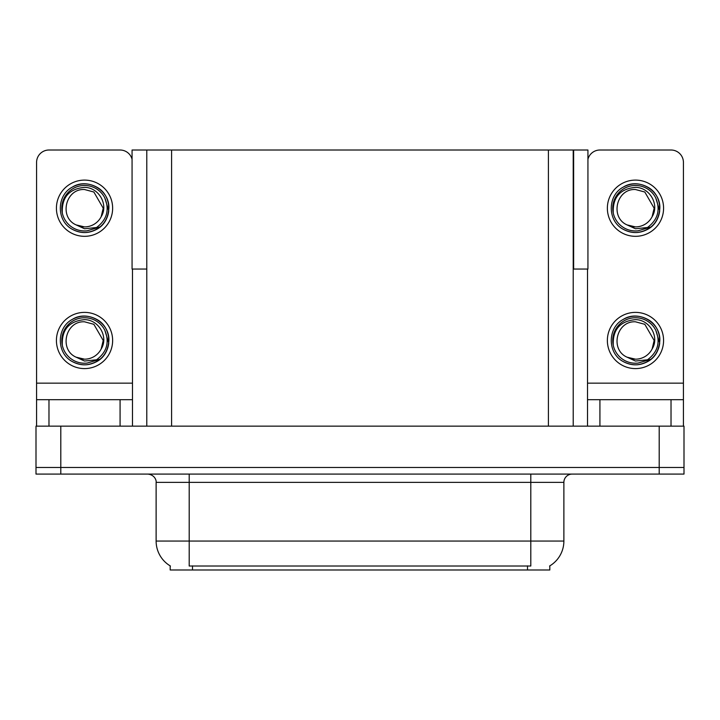 <?xml version="1.0" encoding="UTF-8"?>
<svg xmlns="http://www.w3.org/2000/svg" width="720" height="720" viewBox="0 0 720 720"><rect width="100%" height="100%" fill="white"/><g stroke="black" fill="none" stroke-linecap="round" stroke-linejoin="round"><path stroke-width="1.08" d="M573.219 269.055L587.934 269.055L587.934 150.012L573.219 150.012L573.219 426.141M573.219 150.012L132.066 150.012L132.066 269.055L146.781 269.055M573.633 269.055L573.633 150.012M549.819 565.875L549.819 569.988L170.181 569.988L170.181 565.875M60.804 474.093L684 474.093L684 467.478L36 467.478L36 426.141L60.804 426.141L60.804 467.478L36 467.478L36 474.093L60.804 474.093L60.804 467.478L684 467.478L684 426.141L60.804 426.141M146.781 150.012L146.781 426.141M170.424 566.019A28.935 28.935 0 0 1 156.123 541.053L189.198 541.053L189.198 566.019L530.802 566.019L530.802 541.053L563.877 541.053L563.877 482.355A8.271 8.271 0 0 1 572.139 474.093M156.123 541.053L156.123 482.355C156.546 481.014 155.133 474.858 147.861 474.093M549.576 566.019A28.935 28.935 0 0 0 563.877 541.053M120.078 426.141L120.078 399.681L48.978 399.681L48.978 426.141M132.066 159.237A12.402 12.402 0 0 0 120.078 150.012L48.978 150.012A12.402 12.402 0 0 0 36.576 162.405L36.576 383.148L132.48 383.148L132.48 426.141M132.48 269.055L132.48 383.148M36.576 426.141L36.576 399.681L48.978 399.681M120.078 399.681L132.48 399.681M36.576 399.681L36.576 383.148M671.022 426.141L671.022 399.681L599.922 399.681L599.922 426.141M587.52 269.055L587.52 383.148L683.424 383.148L683.424 162.405A12.402 12.402 0 0 0 671.022 150.012L599.922 150.012A12.402 12.402 0 0 0 587.934 159.237M587.52 426.141L587.52 399.681L599.922 399.681M671.022 399.681L683.424 399.681L683.424 426.141M683.424 383.148L683.424 399.681M587.52 399.681L587.52 383.148M84.528 368.595A28.107 28.107 0 0 0 112.635 340.488A28.107 28.107 0 0 0 84.528 312.381A28.107 28.107 0 0 0 56.421 340.488A28.107 28.107 0 0 0 84.528 368.595M84.528 359.181A18.693 18.693 0 0 0 101.169 348.993L103.221 340.488L93.87 324.306L84.528 321.804C65.466 320.67 58.761 349.74 76.14 357.192A18.693 18.693 0 0 0 84.528 359.181L76.14 357.192L84.528 361.035L96.534 359.802C106.929 352.017 109.683 342.153 104.805 330.21A22.734 22.734 0 0 0 61.794 340.488A22.734 22.734 0 0 0 87.156 363.069L100.152 359.199C91.485 365.76 82.215 366.561 72.342 361.593C56.322 353.304 56.322 327.672 72.342 319.383C80.469 315.072 88.596 315.072 96.714 319.383C112.734 327.672 112.734 353.304 96.714 361.593C88.596 365.904 80.469 365.904 72.342 361.593C56.322 353.304 56.322 327.672 72.342 319.383C80.469 315.072 88.596 315.072 96.714 319.383C112.734 327.672 112.734 353.304 96.714 361.593C88.596 365.904 80.469 365.904 72.342 361.593C56.322 353.304 56.322 327.672 72.342 319.383C80.469 315.072 88.596 315.072 96.714 319.383C112.734 327.672 112.734 353.304 96.714 361.593C88.596 365.904 80.469 365.904 72.342 361.593C56.322 353.304 56.322 327.672 72.342 319.383C87.534 309.654 109.737 322.47 108.9 340.488C107.703 354.321 100.305 362.412 86.688 364.761M62.325 345.384C61.587 329.715 68.994 321.138 84.528 319.635C98.631 319.635 108.855 336.852 101.169 348.993L103.221 340.488L93.87 324.306L84.528 321.804M104.805 330.21L108.765 343.062C107.982 349.569 105.111 354.942 100.152 359.199M84.528 236.322A28.107 28.107 0 0 0 112.635 208.206A28.107 28.107 0 0 0 84.528 180.099A28.107 28.107 0 0 0 56.421 208.206A28.107 28.107 0 0 0 84.528 236.322M84.528 226.899A18.693 18.693 0 0 0 101.169 216.711L103.221 208.206L93.87 192.024L84.528 189.522C65.466 188.388 58.761 217.458 76.14 224.91A18.693 18.693 0 0 0 84.528 226.899L76.14 224.91L84.528 228.762L96.534 227.52C106.929 219.735 109.683 209.871 104.805 197.928A22.734 22.734 0 0 0 61.794 208.206A22.734 22.734 0 0 0 87.156 230.796L100.152 226.917C91.485 233.478 82.215 234.279 72.342 229.32C56.322 221.022 56.322 195.39 72.342 187.101C80.469 182.79 88.596 182.79 96.714 187.101C112.734 195.39 112.734 221.022 96.714 229.32C88.596 233.631 80.469 233.631 72.342 229.32C56.322 221.022 56.322 195.39 72.342 187.101C80.469 182.79 88.596 182.79 96.714 187.101C112.734 195.39 112.734 221.022 96.714 229.32C88.596 233.631 80.469 233.631 72.342 229.32C56.322 221.022 56.322 195.39 72.342 187.101C80.469 182.79 88.596 182.79 96.714 187.101C112.734 195.39 112.734 221.022 96.714 229.32C88.596 233.631 80.469 233.631 72.342 229.32C56.322 221.022 56.322 195.39 72.342 187.101C87.534 177.372 109.737 190.188 108.9 208.206C107.703 222.039 100.305 230.13 86.688 232.488M62.325 213.102C61.587 197.442 68.994 188.856 84.528 187.362C98.631 187.353 108.855 204.57 101.169 216.711L103.221 208.206L93.87 192.024L84.528 189.522M104.805 197.928L108.765 210.789C107.982 217.287 105.111 222.669 100.152 226.917M635.472 368.595A28.107 28.107 0 0 0 663.579 340.488A28.107 28.107 0 0 0 635.472 312.381A28.107 28.107 0 0 0 607.365 340.488A28.107 28.107 0 0 0 635.472 368.595M635.472 359.181A18.693 18.693 0 0 0 652.113 348.993L654.156 340.488L644.814 324.306L635.472 321.804C616.401 320.67 609.696 349.74 627.084 357.192A18.693 18.693 0 0 0 635.472 359.181L627.084 357.192L635.472 361.035L647.469 359.802C657.864 352.017 660.627 342.153 655.749 330.21A22.734 22.734 0 0 0 612.738 340.488A22.734 22.734 0 0 0 638.1 363.069L651.087 359.199C642.42 365.76 633.159 366.561 623.286 361.593C607.266 353.304 607.266 327.672 623.286 319.383C631.404 315.072 639.531 315.072 647.658 319.383C663.678 327.672 663.678 353.304 647.658 361.593C639.531 365.904 631.404 365.904 623.286 361.593C607.266 353.304 607.266 327.672 623.286 319.383C631.404 315.072 639.531 315.072 647.658 319.383C663.678 327.672 663.678 353.304 647.658 361.593C639.531 365.904 631.404 365.904 623.286 361.593C607.266 353.304 607.266 327.672 623.286 319.383C631.404 315.072 639.531 315.072 647.658 319.383C663.678 327.672 663.678 353.304 647.658 361.593C639.531 365.904 631.404 365.904 623.286 361.593C607.266 353.304 607.266 327.672 623.286 319.383C638.478 309.654 660.672 322.47 659.844 340.488C658.647 354.321 651.24 362.412 637.632 364.761M613.269 345.384C612.531 329.715 619.929 321.138 635.472 319.635C649.575 319.635 659.799 336.852 652.113 348.993L654.156 340.488L644.814 324.306L635.472 321.804M655.749 330.21L659.709 343.062C658.917 349.569 656.046 354.942 651.087 359.199M635.472 236.322A28.107 28.107 0 0 0 663.579 208.206A28.107 28.107 0 0 0 635.472 180.099A28.107 28.107 0 0 0 607.365 208.206A28.107 28.107 0 0 0 635.472 236.322M635.472 226.899A18.693 18.693 0 0 0 652.113 216.711L654.156 208.206L644.814 192.024L635.472 189.522C616.401 188.388 609.696 217.458 627.084 224.91A18.693 18.693 0 0 0 635.472 226.899L627.084 224.91L635.472 228.762L647.469 227.52C657.864 219.735 660.627 209.871 655.749 197.928A22.734 22.734 0 0 0 612.738 208.206A22.734 22.734 0 0 0 638.1 230.796L651.087 226.917C642.42 233.478 633.159 234.279 623.286 229.32C607.266 221.022 607.266 195.39 623.286 187.101C631.404 182.79 639.531 182.79 647.658 187.101C663.678 195.39 663.678 221.022 647.658 229.32C639.531 233.631 631.404 233.631 623.286 229.32C607.266 221.022 607.266 195.39 623.286 187.101C631.404 182.79 639.531 182.79 647.658 187.101C663.678 195.39 663.678 221.022 647.658 229.32C639.531 233.631 631.404 233.631 623.286 229.32C607.266 221.022 607.266 195.39 623.286 187.101C631.404 182.79 639.531 182.79 647.658 187.101C663.678 195.39 663.678 221.022 647.658 229.32C639.531 233.631 631.404 233.631 623.286 229.32C607.266 221.022 607.266 195.39 623.286 187.101C638.478 177.372 660.672 190.188 659.844 208.206C658.647 222.039 651.24 230.13 637.632 232.488M613.269 213.102C612.531 197.442 619.929 188.856 635.472 187.362C649.575 187.353 659.799 204.57 652.113 216.711L654.156 208.206L644.814 192.024L635.472 189.522M655.749 197.928L659.709 210.789C658.917 217.287 656.046 222.669 651.087 226.917M659.196 426.141L659.196 474.093M171.585 150.012L171.585 426.141M548.415 150.012L548.415 426.141M527.499 569.988L527.499 565.875M192.501 569.988L192.501 565.875M530.802 474.093L530.802 482.355L156.123 482.355M563.877 482.355L530.802 482.355L530.802 541.053L189.198 541.053L189.198 474.093"/></g></svg>
